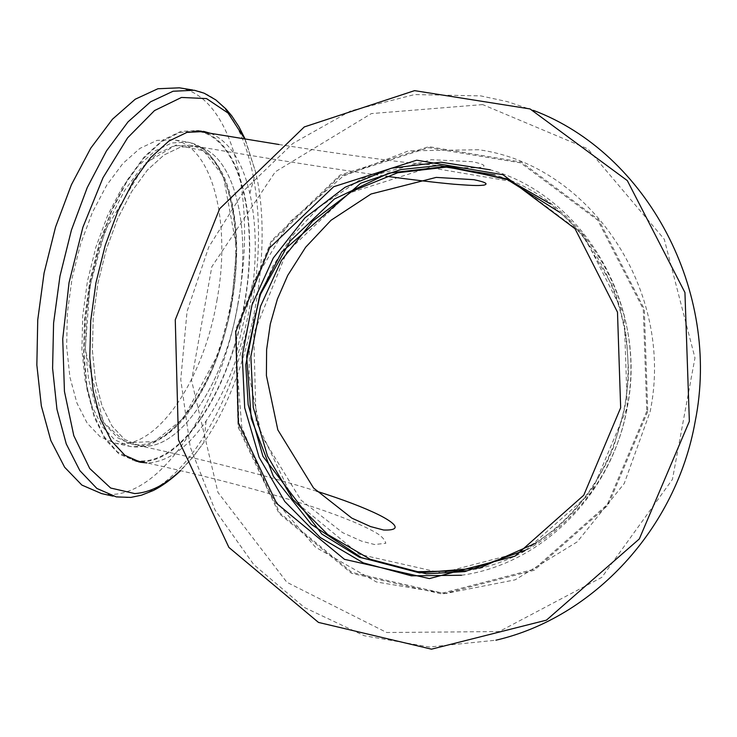 <?xml version="1.0" encoding="UTF-8"?>
<svg xmlns="http://www.w3.org/2000/svg" width="737" height="737" viewBox="0 0 737 737"><rect width="100%" height="100%" fill="white"/><g stroke="black" fill="none" stroke-linecap="round" stroke-linejoin="round"><path stroke-width="0.55" stroke-dasharray="3.69 2.76" d="M646.773 411.292L607.288 504.55L533.901 569.305L442.458 593.092L351.918 572.419L279.839 512.97L238.935 426.852L236.236 330.388L272.008 241.395L340.181 176.125L428.676 147.667L520.644 162.859L597.762 220.216L643.29 309.125L646.773 411.292M135.009 460.284C178.658 469.156 229.29 392.379 243.984 305.376C259.71 222.123 240.446 138.151 198.152 131.278M196.116 130.965L179.1 132.651L161.292 141.882L143.568 158.427L126.681 181.901L111.665 211.077L99.283 244.684L90.236 281.055L85.059 317.988L83.972 353.861L86.994 386.593L93.857 414.526L104.157 436.599L117.192 451.753L132.31 459.676M466.705 570.779C544.256 559.632 612.65 491.478 627.27 407.45L624.175 314.846L583.105 234.145L513.182 181.717L429.431 167.548L348.887 193.122L286.546 252.432L253.721 333.686L256.108 421.546L293.4 500.082L359.251 554.288L441.564 572.953L524.67 551.239L591.415 492.261L627.27 407.45C647.593 306.997 585.27 200.501 494.794 174.955M237.876 304.648C252.229 228.663 234.513 152.448 196.217 146.304L180.491 147.087L163.983 155.028L147.474 169.971L131.739 191.473L117.763 218.41L106.266 249.557L97.92 283.294L93.231 317.527L92.42 350.665L95.478 380.789L102.148 406.262L112.033 426.097L124.479 439.335L138.768 445.609C178.271 453.734 224.472 384.078 237.876 304.648C224.582 383.784 178.243 453.863 138.768 445.609L124.452 439.316L112.006 426.06L102.148 406.262L95.469 380.716L92.411 350.628L93.231 317.527L97.938 283.201L106.275 249.539L117.773 218.382L131.776 191.417L147.483 169.971L164.019 155.01L180.528 147.078L196.217 146.304C234.55 152.476 252.211 228.673 237.876 304.648M525.324 550.189L556.214 528.512L573.644 511.589C585.242 497.539 592.023 488.769 593.985 485.268L606.966 462.292L613.635 447.027L624.921 407.441L628.164 380.697L628.523 370.214L626.57 338.642L625.087 329.292C620.397 309.356 617.062 297.177 615.082 292.764L611.839 284.593L582.746 235.748L568.467 219.875L549.894 203.596M559.604 212.256C611.996 257.738 638.214 335.418 624.432 407.349C612.465 465.766 583.041 510.971 536.158 542.976M478.691 149.749L408.703 150.818L343.304 176.079L289.42 222.196L252.459 283.911L236.043 354.617L241.754 426.99L269.116 493.55L315.537 547.222L376.45 581.981L445.517 593.515L515.145 579.835L577.228 541.861L624.221 483.527L650.163 411.559C675.12 290.645 589.904 164.848 478.691 149.749M647.749 411.486L608.099 505.14L534.279 570.254L442.43 594.105L351.521 573.312L279.065 513.486L238.042 426.981L235.379 330.139L271.4 240.677L339.914 175.176L428.777 146.663L521.252 162.02L598.665 219.727L644.295 309.043L647.749 411.486M216.908 300.512C231.427 223.504 212.882 146.092 173.177 139.671L156.963 140.399L139.919 148.386L122.876 163.494L106.727 185.19L92.346 212.496L80.573 244.058L72.079 278.19L67.353 313.004L66.643 346.593L69.923 377.132L76.934 403.075L87.206 423.204L100.121 436.691L114.944 443.14C155.839 451.68 203.476 380.725 216.908 300.512M179.377 87.823C233.343 96.952 257.222 201.275 238.005 303.054C220.225 408.989 157.211 504.734 101.522 493.569M231.713 303.451L218.64 353.226L183.338 418.423L154.623 441.435L126.101 442.854L103.309 422.218L85.243 349.227L89.859 286.527L105.069 230.57L145.65 163.024L176.115 144.986L203.605 150.781L223.366 176.456L236.614 247.54L231.713 303.451M231.565 303.432C245.872 227.521 228.046 151.361 189.52 145.152L173.757 145.908L157.174 153.821L140.574 168.755L124.829 190.164L110.79 217.102L99.265 248.212L90.927 281.838L86.238 316.127L85.455 349.2L88.56 379.279L95.294 404.806L105.225 424.604L117.736 437.861L132.135 444.171C171.804 452.463 218.29 382.494 231.565 303.432M210.8 133.406C229.419 141.568 242.427 161.541 249.834 193.315C257.102 227.014 257.093 264.73 249.825 306.481C241.487 351.604 226.904 389.781 206.093 421.011C187.714 447.562 168.469 461.519 148.367 462.891L146.847 462.9M141.108 461.62C183.697 462.873 230.248 388.067 244.288 305.413C259.028 226.572 243.118 146.552 204.95 132.42M200.722 131.066L198.253 130.523L180.98 131.37L162.776 140.076L144.516 156.548L127.169 180.196L111.674 209.99L98.933 244.435L89.702 281.681L84.506 319.665L83.622 356.275L87.021 389.523L94.428 417.704L105.327 439.519L119.053 454.093L136.621 461.298M461.528 575.247C541.29 564.395 611.959 494.463 626.994 407.994C647.906 304.713 583.382 195.323 490.289 169.814M533.487 110.403L507.434 101.651L480.736 95.893L414.553 94.566L350.609 110.919L292.847 143.466L244.656 189.86L208.728 247.07L187.041 311.576L180.749 379.555L190.229 447.018L215.011 509.986L253.804 564.662L304.51 607.555L364.253 635.736L429.431 647.022L495.918 640.204M482.661 104.59L371.328 113.59L275.316 171.804L211.823 266.73L191.556 380.421L217.959 492.408L286.896 582.294L386.722 632.512L499.179 631.563L601.797 577.375L672.43 479.418L694.963 357.906L664.258 239.212L587.702 148.782L482.661 104.59M230.745 303.193C217.258 383.553 169.943 454.738 129.491 446.3L114.834 439.878L102.084 426.41L91.959 406.271L85.077 380.301L81.908 349.716L82.691 316.062L87.454 281.175L95.939 246.969L107.676 215.315L121.974 187.926L138.012 166.157L154.917 150.984L171.804 142.95L187.852 142.186C227.143 148.533 245.301 226.029 230.745 303.193M192.689 89.997L194.338 90.264C247.724 99.302 271.078 203.744 251.814 305.726C234.983 404.373 180.086 495.218 127.473 497.595L112.964 496.148M244.85 139.035L255.767 172.504C274.321 252.423 250.829 374.617 203.928 442.375L192.412 457.677L180.335 470.593M278.954 144.498C326.924 151.988 368.758 157.921 404.466 162.297L460.754 167.612L476.747 167.861C487.645 166.719 486.19 164.664 472.38 161.698L431.375 159.689L361.692 178.658L319.112 207.208L292.064 236.162L272.819 266.379L261.46 292.211L253.639 319.333L249.484 347.265L249.088 375.492L261.368 435.447L300.862 499.981L342.594 532.639L361.425 541.078L374.525 544.523L385.82 543.298C384.732 539.41 381.379 535.836 375.759 532.593C362.668 525.149 342.788 516.941 316.099 507.95C267.927 492.104 207.558 476.213 135.009 460.275M189.52 145.152L196.217 146.304C270.166 158.999 333.382 168.966 385.875 176.207M316.597 491.183C268.526 476.093 209.253 460.901 138.768 445.609L132.135 444.171M114.944 443.14L129.491 446.3C130.541 446.272 130.136 447.81 147.575 445.056C162.923 439.335 176.171 428.962 187.318 413.945C208.599 384.898 223.449 348.067 231.86 303.46C239.175 260.336 238.162 222.463 228.811 189.842C223.974 172.992 215.434 159.385 203.182 149.003C187.843 140.841 189.179 142.674 187.852 142.186L173.177 139.671M249.834 193.315L255.757 172.476L245.135 139.081M206.093 421.011L203.919 442.375L192.578 457.622L180.639 470.667M134.825 461.012L138.372 461.795M198.253 130.523L203.228 131.361"/><path stroke-width="1.11" d="M278.954 144.498L196.116 130.965M132.31 459.676L135.009 460.284M620.665 407.773L583.759 495.227L515.016 556.14L429.367 578.591L344.465 559.328L276.688 503.454L238.281 422.476L235.785 331.77L269.521 247.982L333.64 186.737L416.681 160.196L502.956 174.715L575.053 228.737L617.486 312.156L620.665 407.773M689.362 421.343L684.94 292.534L627.325 180.611L530.06 108.938L414.572 90.642L304.28 126.939L219.654 208.746L175.268 319.812L178.465 439.878L228.912 547.444L318.467 622.415L431.504 649.177L546.449 620.149L639.32 538.94L689.362 421.343M549.894 203.596L507.001 178.907L439.602 165.493L400.882 169.556L360.715 183.227L281.755 251.953L259.857 294.349L245.78 364.686L248.157 404.539L262.962 456.378L321.848 534.039L359.499 557.292L426.437 573.837L464.909 571.608L525.324 550.189M536.158 542.976L479.769 567.96L419.519 572.861L361.48 557.66L311.235 524.311L273.381 476.36L251.234 418.524L246.655 356.238L260.004 295.233L290.12 241.119L334.368 199.018L388.804 173.103L448.382 166.249L507.314 179.588L559.604 212.256M494.794 174.955L446.235 167.124L397.639 172.753L352.139 191.224L312.608 221.128L281.433 260.401L260.437 306.5L250.866 356.542L253.261 407.432L267.513 456.046L292.829 499.336L327.744 534.537L370.177 559.254L417.52 571.691L466.705 570.779M112.964 496.148L101.522 493.569L81.871 485.075L64.644 467.258L50.844 440.551L41.346 405.949L36.85 365.027L37.744 319.895L44.082 273.031L55.533 227.097L71.415 184.701L90.771 148.137L112.448 119.228L135.221 99.228L157.893 88.744L179.377 87.823L192.689 89.997M146.847 462.9L140.675 462.292L124.977 455.392L111.324 440.818L100.49 419.003L93.138 390.813L89.785 357.537L90.706 320.908L95.921 282.888L105.151 245.605L117.865 211.132L133.323 181.293L150.634 157.607L168.828 141.117L186.968 132.384L204.158 131.527L210.8 133.406M204.95 132.42L200.722 131.066M136.621 461.298L141.108 461.62M490.289 169.814L440.8 162.177L391.329 168.211L345.091 187.253L304.943 217.866L273.298 257.968L251.999 304.961L242.27 355.934L244.684 407.764L259.111 457.308L284.777 501.482L320.199 537.466L363.295 562.865L411.43 575.827L461.528 575.247M495.918 640.204C593.276 617.717 676.197 528.825 695.184 421.435C721.339 291.502 646.948 153.047 533.487 110.403M180.639 470.667C171.251 479.455 162.131 486.079 153.287 490.529L141.449 495.2L130.79 497.411L116.299 496.904L96.869 488.447L79.863 470.648L66.266 443.932L56.952 409.293L52.594 368.307L53.589 323.082L59.973 276.117L71.425 230.073L87.252 187.557L106.496 150.882L128.026 121.872L150.615 101.789L173.075 91.241L194.338 90.264L204.131 93.184L215.794 99.9L225.844 108.864L231.704 115.801L238.889 126.681L245.135 139.081M180.335 470.593C165.263 484.854 150.09 492.509 134.797 493.587L110.67 488.032L89.73 468.511L73.801 435.668L64.441 391.411L62.737 338.983L69.038 282.658L82.885 227.3L103.042 177.663L127.639 137.801L154.521 110.568L181.477 97.45L206.517 98.583L228.037 113.028L244.85 139.035M385.875 176.207C413.042 179.883 435.724 182.555 453.909 184.222C478.617 186.074 478.47 185.503 483.675 185.18C488.806 183.964 485.563 182.131 473.946 179.699L436.23 177.396L371.024 194.006L331.005 220.28L305.634 247.245L287.734 275.38L277.388 299.102L270.304 324.004L266.619 349.642L266.398 375.538L277.831 429.892L313.566 488.023L351.825 518.12L370.582 526.587L383.618 530.014C406.833 530.751 389.569 520.138 378.486 514.684C363.792 507.461 343.156 499.622 316.597 491.183M138.372 461.795L140.675 462.292M203.228 131.361L204.158 131.527"/></g></svg>
